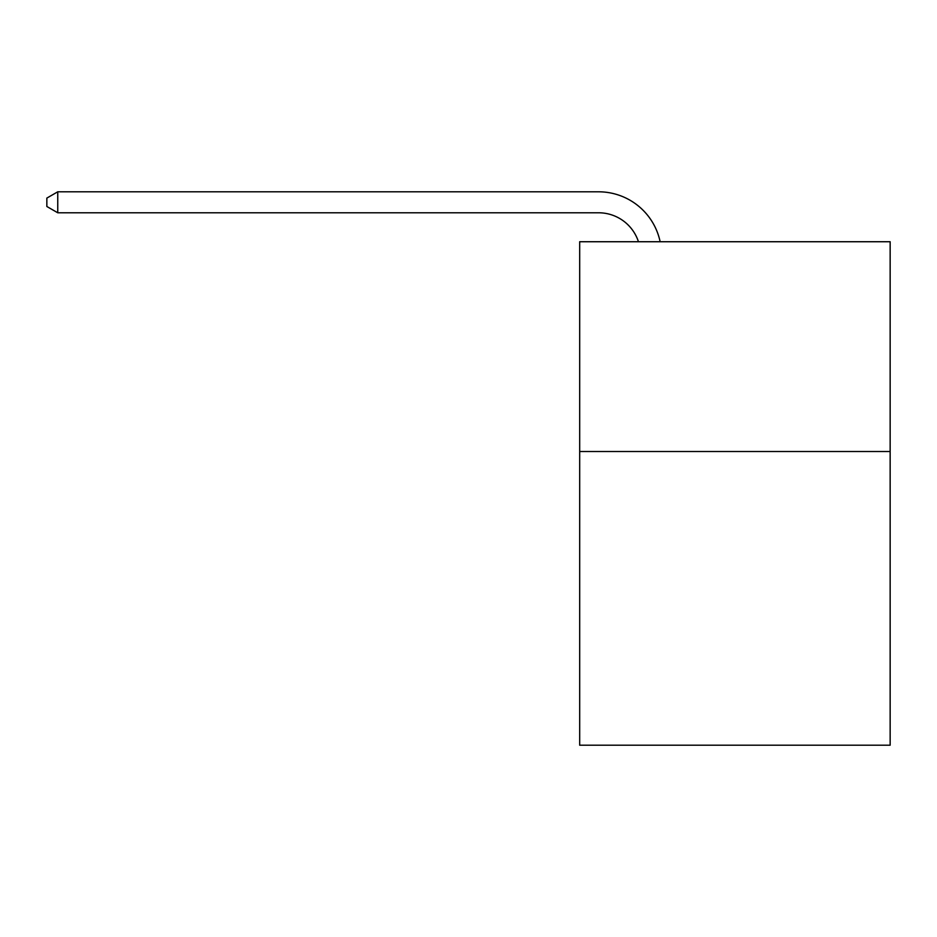 <?xml version="1.0" encoding="UTF-8"?>
<svg xmlns="http://www.w3.org/2000/svg" width="937" height="937" viewBox="0 0 937 937"><rect width="100%" height="100%" fill="white"/><g stroke="black" fill="none" stroke-linecap="round" stroke-linejoin="round"><path stroke-width="1.41" d="M890.15 451.505L890.15 745.196L579.687 745.196L579.687 241.734L890.15 241.734L890.15 451.505L579.687 451.505M638.448 241.734A41.954 41.954 -6.6 0 0 598.556 212.781L57.754 212.781L57.754 191.804L598.556 191.804A62.931 62.931 173.4 0 1 660.14 241.734M57.754 212.781L46.85 206.491L46.85 198.094L57.754 191.804"/></g></svg>
